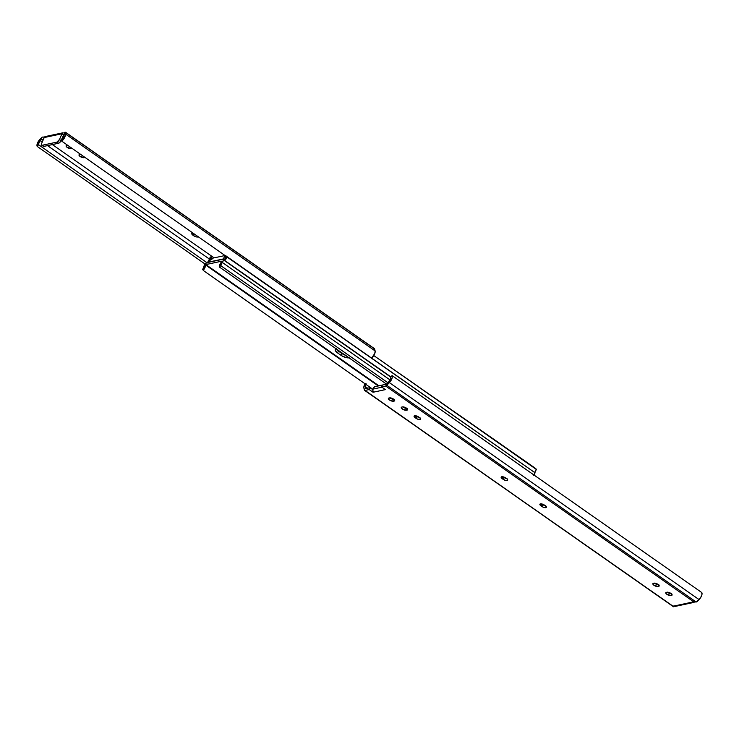 <?xml version="1.0" encoding="UTF-8"?>
<svg xmlns="http://www.w3.org/2000/svg" width="739" height="739" viewBox="0 0 739 739"><rect width="100%" height="100%" fill="white"/><g stroke="black" fill="none" stroke-linecap="round" stroke-linejoin="round"><path stroke-width="1.11" d="M198.218 236.748A3.095 1.173 23.7 0 1 193.72 235.759L192.907 235.187L193.636 233.533L192.907 235.187A3.095 1.173 23.7 0 1 191.817 233.57A3.095 1.173 23.7 0 1 192.362 233.219L191.928 234.235L194.2 236.064L196.389 236.923L198.237 236.72M43.056 145.943L43.85 146.396L58.852 143.154L60.875 141.066L63.609 134.895L62.492 134.11L63.083 132.761L62.178 133.399L59.48 139.468L61.984 133.759L44.211 137.546L41.532 143.708L41.43 144.807L42.225 145.26L56.912 142.128L59.48 139.468L61.106 140.604L63.609 134.895L62.492 134.11L64.071 134.794M214.079 257.865L52.377 144.576L214.079 257.865M193.202 233.191L192.362 233.219A3.095 1.173 23.7 0 1 193.138 233.191M71.849 148.502L72.145 148.4A3.095 1.173 23.7 0 1 71.849 148.502L71.23 148.641L71.849 148.502M67.655 145.26L66.168 145.703L66.787 147.089L71.23 148.641A3.095 1.173 23.7 0 1 67.803 147.782A3.095 1.173 23.7 0 1 66.113 145.795A3.095 1.173 23.7 0 1 66.658 145.435L67.277 145.306A3.095 1.173 23.7 0 1 67.628 145.26M84.754 157.546L85.05 157.444A3.095 1.173 23.7 0 1 84.754 157.546L84.135 157.675L84.754 157.546M80.56 154.303L79.073 154.737L79.692 156.132L84.135 157.675A3.095 1.173 23.7 0 1 80.708 156.825A3.095 1.173 23.7 0 1 79.018 154.83A3.095 1.173 23.7 0 1 79.563 154.479L80.181 154.34A3.095 1.173 23.7 0 1 80.542 154.303M374.183 348.549L375.116 350.933A5.506 2.374 -55 0 1 371.541 358.166L61.808 141.186L371.541 358.166L374.802 353.454L375.116 350.933L65.383 133.953L64.94 132.216L63.776 134.858L63.748 136.964L61.79 139.791L61.808 141.186L64.644 137.491L65.457 134.664L65.244 132.216L374.59 348.928L375.116 350.933L65.383 133.953A5.506 2.374 125 0 1 61.808 141.186L61.79 139.791A3.298 1.423 125 0 0 63.933 135.459L65.244 132.216L374.59 348.928A2.199 0.951 -55 0 0 374.405 348.632L65.716 132.373M68.505 145.851L67.609 145.223M81.41 154.885L80.514 154.266M44.432 137.066L42.132 137.075L39.906 139.394L42.132 137.075L37.218 146.433A5.506 2.374 125 0 1 39.906 139.394L37.384 143.301L37.218 146.433L205.017 263.989L37.218 146.433L38.594 144.742L206.911 262.659L38.594 144.742A3.298 1.423 125 0 1 40.202 140.521L42.271 141.962L40.202 140.521L40.978 139.717L43.379 139.422L40.978 139.717L42.132 137.075L44.663 137.103M47.49 145.62L209.636 259.213L47.49 145.62M63.831 134.738A1.792 0.674 23.7 0 1 62.492 134.11L63.083 132.761A2.199 1.801 -102 0 0 61.984 133.759L44.211 137.546A2.199 1.801 78 0 1 45.31 136.549L44.211 137.546L41.698 143.255A2.753 1.182 125 0 0 41.67 145.177A2.753 1.182 125 0 0 42.225 145.26L56.912 142.128L58.538 143.264L43.85 146.396L42.225 145.26L43.85 146.396A2.753 1.182 -55 0 1 43.296 146.322L41.67 145.177M64.395 132.817L64.893 132.928M56.912 142.128L58.538 143.264A2.753 1.182 -55 0 0 61.106 140.604L59.48 139.468A2.753 1.182 125 0 1 56.912 142.128M84.422 157.028L84.135 157.675L84.422 157.028M80.699 154.414A3.095 1.173 -156.3 0 0 81.17 154.747M71.517 147.985L71.23 148.641L71.517 147.985M67.794 145.38A3.095 1.173 -156.3 0 0 68.265 145.703M193.72 235.759L194.449 234.106L193.72 235.759M545.798 505.809L541.798 503.989L540.985 505.846A3.095 1.173 23.7 0 1 539.886 504.238A3.095 1.173 23.7 0 1 544.458 505.106L545.271 505.679A3.095 1.173 23.7 0 1 546.37 507.296A3.095 1.173 23.7 0 1 545.825 507.647L546.26 506.649L543.978 504.802L541.789 503.943L539.941 504.137L540.569 505.531L543.359 507.25L545.825 507.647L546.25 506.631L545.825 507.647A3.095 1.173 23.7 0 1 541.798 506.418L542.611 504.552A3.095 1.173 -156.3 0 0 545.354 505.735M507.083 478.678L503.083 476.858L501.144 477.228L501.855 478.41L505.208 480.322L507.111 480.526L507.536 479.509L507.111 480.526A3.095 1.173 23.7 0 1 503.083 479.297L503.896 477.431A3.095 1.173 -156.3 0 0 506.64 478.613M420.001 417.674L416.002 415.854L415.179 417.72A3.095 1.173 23.7 0 1 414.089 416.103A3.095 1.173 23.7 0 1 418.662 416.981L419.475 417.544A3.095 1.173 23.7 0 1 420.565 419.161A3.095 1.173 23.7 0 1 420.02 419.521L420.463 418.514L418.182 416.667L415.475 415.724L414.145 416.011L414.773 417.396L417.563 419.115L420.02 419.521L420.454 418.496L420.02 419.521A3.095 1.173 23.7 0 1 415.992 418.292L416.814 416.426A3.095 1.173 -156.3 0 0 419.558 417.609M694.503 601.925A2.199 1.801 -102 0 1 693.69 602.451L693.958 601.851L693.69 602.451L692.822 602.082A1.792 0.674 23.7 0 1 692.831 602.026A1.792 0.674 23.7 0 1 693.699 601.814L696.868 601.925L699.094 599.606L389.37 382.626A5.506 2.374 125 0 0 392.058 375.588L392.197 377.749L390.839 380.761L385.675 386.026L693.699 601.814L696.138 602.008L386.793 385.296L389.37 382.626L699.094 599.606A5.506 2.374 -55 0 0 701.782 592.567L392.058 375.588L390.682 377.278A3.298 1.423 125 0 1 389.065 381.5L386.497 384.169L382.359 385.047L386.497 384.169L389.952 380.382L390.682 377.278L392.058 375.588L701.782 592.567L701.921 594.729L700.563 597.74L696.138 602.008L386.793 385.296A2.199 0.951 125 0 1 385.675 386.026L381.546 386.913L385.407 389.619L384.631 389.786L384.871 389.241L384.631 389.786L385.407 389.619L381.546 386.913L385.675 386.026L693.699 601.814L673.063 606.22L364.632 390.395L363.819 387.356L365.205 383.504M373.814 392.095L373.038 392.252L373.324 391.615L373.038 392.252L384.631 389.786L383.726 388.428A2.199 1.801 -102 0 0 384.631 389.786L373.814 392.095L372.899 390.737L373.001 389.083L381.934 387.181L373.001 389.083A2.199 1.801 78 0 0 373.814 392.095M372.835 389.675L369.999 387.689L365.86 388.566L369.999 387.689L369.177 389.555L365.048 390.432L369.177 389.555L373.038 392.252L369.177 389.555L369.999 387.689L372.835 389.675M503 476.803A3.095 1.173 -156.3 0 0 503.083 476.858L502.271 478.724A3.095 1.173 23.7 0 1 501.171 477.108A3.095 1.173 23.7 0 1 505.744 477.985L506.557 478.558A3.095 1.173 23.7 0 1 507.656 480.165A3.095 1.173 23.7 0 1 507.111 480.526L507.545 479.528L506.972 478.872L502.677 476.544M671.723 593.694L667.289 592.142M658.818 584.66L654.385 583.108M407.217 408.399L402.783 406.847M394.312 399.356L389.878 397.804M366.138 383.827L365.297 386.137L365.86 388.566L365.343 386.562A3.298 1.423 125 0 1 365.833 384.354M671.529 595.431L672.084 594.701L670.975 593.454L666.957 592.225L665.756 592.835L666.467 594.008L670.91 595.56A3.095 1.173 23.7 0 1 667.483 594.701A3.095 1.173 23.7 0 1 665.784 592.715A3.095 1.173 23.7 0 1 666.338 592.355L666.957 592.225A3.095 1.173 23.7 0 1 670.375 593.084A3.095 1.173 23.7 0 1 672.074 595.071A3.095 1.173 23.7 0 1 671.529 595.431L671.963 594.424L671.529 595.431M658.625 586.387L659.179 585.658L658.07 584.42L654.052 583.182L652.851 583.792L653.562 584.974L658.006 586.517A3.095 1.173 23.7 0 1 654.578 585.667A3.095 1.173 23.7 0 1 652.879 583.671A3.095 1.173 23.7 0 1 653.433 583.32L654.052 583.182A3.095 1.173 23.7 0 1 657.47 584.041A3.095 1.173 23.7 0 1 659.17 586.027A3.095 1.173 23.7 0 1 658.625 586.387L659.059 585.39L658.625 586.387M401.831 407.06L401.268 407.789L402.857 409.332L407.023 410.127L407.577 409.397L406.468 408.15L402.45 406.921A3.095 1.173 23.7 0 1 405.868 407.78A3.095 1.173 23.7 0 1 407.568 409.766A3.095 1.173 23.7 0 1 407.023 410.127L406.404 410.256A3.095 1.173 23.7 0 1 402.977 409.406A3.095 1.173 23.7 0 1 401.277 407.411A3.095 1.173 23.7 0 1 401.831 407.06M394.118 401.083L394.543 400.067L393.083 398.811L388.926 398.016L388.363 398.746L389.471 399.984L393.499 401.222A3.095 1.173 23.7 0 1 390.072 400.362A3.095 1.173 23.7 0 1 388.372 398.376A3.095 1.173 23.7 0 1 388.926 398.016L389.545 397.887A3.095 1.173 23.7 0 1 392.963 398.737A3.095 1.173 23.7 0 1 394.663 400.732A3.095 1.173 23.7 0 1 394.118 401.083L394.552 400.085L394.118 401.083M367.662 388.187L365.343 386.562L367.662 388.187M673.441 606.719L673.349 606.045L673.756 606.784L674.356 606.128L673.441 606.719L365.048 390.432A2.199 0.951 125 0 1 364.595 390.368A2.199 0.951 125 0 1 364.41 390.072L363.884 388.067A5.506 2.374 125 0 1 365.029 383.79M657.83 584.253L658.301 584.586L657.83 584.253M670.735 593.297L671.206 593.62L670.735 593.297M381.546 386.913L382.359 385.047L381.546 386.913M673.146 606.507L673.063 606.22A1.792 0.674 23.7 0 1 674.107 606.072L675.917 606.239L676.822 605.601M675.446 606.294L674.107 606.072L694.595 601.805M382.349 385.093L374.747 386.709L373.463 388.04A1.376 0.591 125 0 1 374.747 386.709L382.349 385.093M389.924 397.841A3.095 1.173 -156.3 0 0 393.933 399.393M394.192 399.633L393.499 401.222L394.192 399.633M402.829 406.884A3.095 1.173 -156.3 0 0 406.838 408.436M407.097 408.676L406.404 410.256L407.097 408.676M407.457 409.12L407.023 410.127L407.457 409.12M654.431 583.145A3.095 1.173 -156.3 0 0 658.44 584.697M658.698 584.937L658.006 586.517L658.698 584.937M667.335 592.188A3.095 1.173 -156.3 0 0 671.345 593.74M671.603 593.971L670.91 595.56L671.603 593.971M416.814 416.426L415.992 418.292L415.179 417.72L416.002 415.854L416.814 416.426M503.896 477.431L503.083 479.297L502.271 478.724L503.083 476.858L503.896 477.431M542.611 504.552L541.798 506.418L540.985 505.846L541.798 503.989L542.611 504.552M349.039 357.852A6.531 2.476 23.7 0 1 340.827 355.2L341.64 353.344A6.531 2.476 -156.3 0 0 345.261 355.21M224.129 255.722L212.998 258.096L211.714 259.426A1.376 0.591 125 0 1 212.998 258.096L224.129 255.722A1.376 0.591 125 0 1 224.407 255.759A1.376 0.591 125 0 1 224.388 256.719L225.386 257.421L224.129 255.722M223.252 259.518A2.199 1.801 -102 0 1 223.418 258.936L224.388 256.719L223.418 258.936L210.744 261.634L223.418 258.936L223.233 259.731M225.931 255.592L225.349 258.179L224 259.999L225.349 258.179A5.506 2.374 125 0 1 225.755 256.036M533.669 475.389L536.338 469.441L535.793 468.581L373.758 355.542L536.338 469.441A3.298 1.423 -55 0 0 534.925 472.701L226.836 256.525M207.641 262.502A2.476 1.072 125 0 1 208.629 260.747L207.548 262.964M210.098 257.468A3.298 1.423 125 0 1 208.629 260.747L210.098 257.468L211.576 256.174L214.005 257.874L211.576 256.174A5.506 2.374 125 0 1 209.137 261.643L211.428 257.394L211.576 256.174L210.098 257.468M209.1 261.985L209.58 261.883L209.1 261.985M533.983 475.011A2.476 1.072 -55 0 0 534.925 472.701L226.827 256.858A2.476 1.072 125 0 1 225.995 259.029A2.476 1.072 125 0 1 224.24 260.442L225.995 259.029L226.827 256.858A3.298 1.423 125 0 1 226.827 256.784M224.24 260.442L390.802 377.13M336.051 348.438L337.52 350.388L341.64 353.344L346.129 355.505M221.802 261.172L205.839 264.58L378.904 385.823L205.839 264.58L221.802 261.172M219.317 266.982A5.506 2.374 125 0 1 221.755 261.514L219.963 264.359L219.317 266.982L220.804 265.689L387.873 382.737L220.804 265.689A3.298 1.423 125 0 1 222.263 262.41L390.164 380.031L222.263 262.41L220.804 265.689L219.317 266.982L386.534 384.123L219.317 266.982M204.075 266.299A3.298 1.423 125 0 1 202.662 269.559L204.546 264.701L206.661 262.714L222.615 259.306L223.354 260.193L222.263 262.41A2.476 1.072 125 0 0 223.113 259.38A2.476 1.072 125 0 0 222.615 259.306L206.661 262.714A2.476 1.072 125 0 0 204.906 264.128A2.476 1.072 125 0 0 204.075 266.299M203.207 270.419L372.918 389.314L203.207 270.419A5.506 2.374 125 0 0 205.553 264.978L204.962 267.564L203.207 270.419M378.248 385.961L205.553 264.978L378.248 385.961M336.421 348.762L335.377 349.316L335.238 350.304L337.575 352.928L340.827 355.2L337.575 352.928L338.388 351.062L341.64 353.344L340.827 355.2L341.834 355.847L346.471 357.667L349.325 357.805M336.236 348.882A6.531 2.476 -156.3 0 0 338.388 351.062L337.575 352.928A6.531 2.476 23.7 0 1 335.266 349.519A6.531 2.476 23.7 0 1 336.153 348.826M45.375 136.539L63.148 132.743M364.595 390.368L673.284 606.627M675.852 606.257L693.625 602.461M226.032 256.895L224.407 255.759M390.949 376.955L223.123 259.38"/></g></svg>
